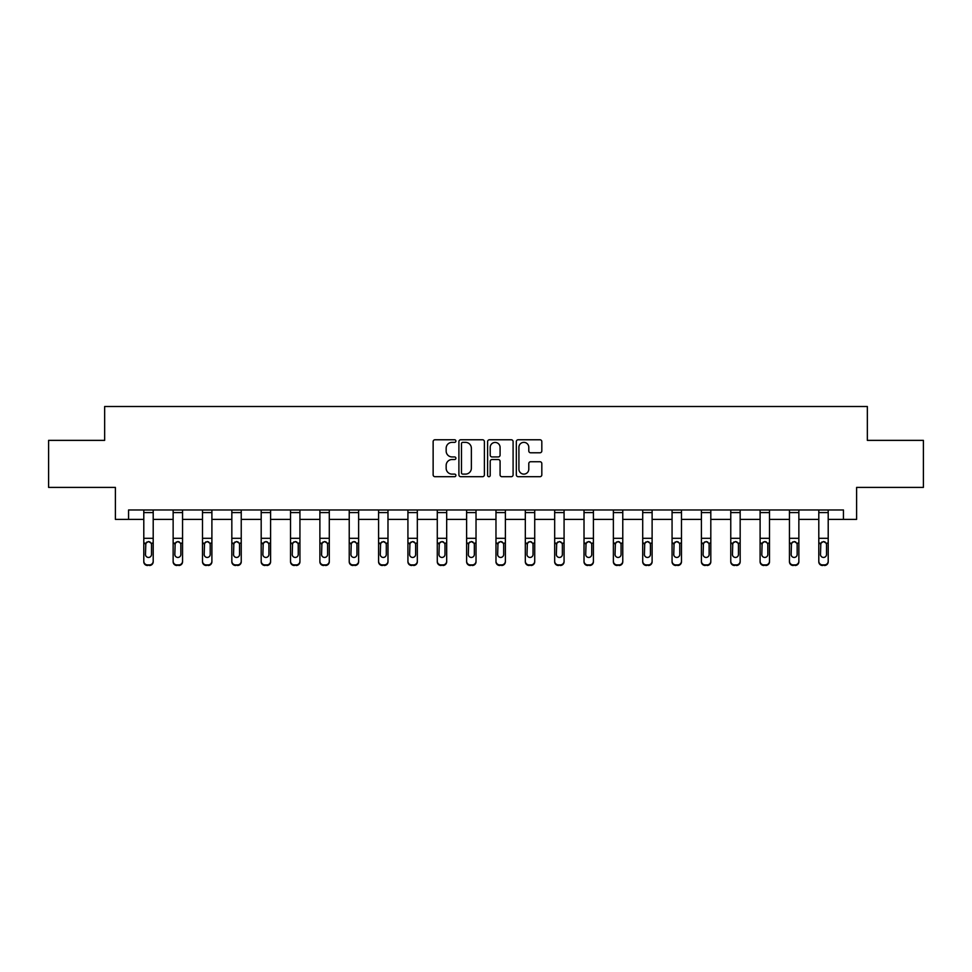 <?xml version="1.0" encoding="UTF-8"?>
<svg xmlns="http://www.w3.org/2000/svg" width="972" height="972" viewBox="0 0 972 972"><rect width="100%" height="100%" fill="white"/><g stroke="black" fill="none" stroke-linecap="round" stroke-linejoin="round"><path stroke-width="1.46" d="M455.904 441.057A1.288 1.288 0 0 0 454.604 439.769L434.982 439.769A1.847 1.847 0 0 0 433.135 441.616L433.135 474.846A1.847 1.847 0 0 0 434.982 476.693L454.604 476.693A1.288 1.288 0 0 0 455.904 475.405A1.288 1.288 0 0 0 454.604 474.117L452.065 474.117A5.905 5.905 0 0 1 446.16 468.2L446.16 465.43A5.905 5.905 0 0 1 452.065 459.525L454.604 459.525A1.288 1.288 0 0 0 455.904 458.237A1.288 1.288 0 0 0 454.604 456.937L452.065 456.937A5.905 5.905 0 0 1 446.16 451.032L446.16 448.262A5.905 5.905 0 0 1 452.065 442.357L454.604 442.357A1.288 1.288 0 0 0 455.904 441.057M539.97 452.782A1.847 1.847 0 0 0 541.817 450.935L541.817 441.616A1.847 1.847 0 0 0 539.97 439.769L518.173 439.769A1.847 1.847 0 0 0 516.326 441.616L516.326 474.846A1.847 1.847 0 0 0 518.173 476.693L539.97 476.693A1.847 1.847 0 0 0 541.817 474.846L541.817 463.583A1.847 1.847 0 0 0 539.97 461.736L530.639 461.736A1.847 1.847 0 0 0 528.792 463.583L528.792 469.172A4.945 4.945 0 0 1 523.859 474.117A4.945 4.945 0 0 1 518.914 469.172L518.914 447.29A4.945 4.945 0 0 1 523.859 442.357A4.945 4.945 0 0 1 528.792 447.29L528.792 450.935A1.847 1.847 0 0 0 530.639 452.782L539.97 452.782M128.559 519.376L128.559 509.972L843.441 509.972L843.441 519.376L856.611 519.376L856.611 487.397L923.4 487.397L923.4 440.365L867.34 440.365L867.34 406.503L104.66 406.503L104.66 440.365L48.6 440.365L48.6 487.397L115.389 487.397L115.389 519.376L143.795 519.376M484.384 441.616A1.847 1.847 0 0 0 482.537 439.769L460.752 439.769A1.847 1.847 0 0 0 458.906 441.616L458.906 474.846A1.847 1.847 0 0 0 460.752 476.693L482.537 476.693A1.847 1.847 0 0 0 484.384 474.846L484.384 441.616M489.463 439.769L511.248 439.769A1.847 1.847 0 0 1 513.095 441.616L513.095 474.846A1.847 1.847 0 0 1 511.248 476.693L501.929 476.693A1.847 1.847 0 0 1 500.082 474.846L500.082 461.372A1.847 1.847 0 0 0 498.235 459.525L492.051 459.525A1.847 1.847 0 0 0 490.204 461.372L490.204 475.405A1.288 1.288 0 0 1 488.904 476.693A1.288 1.288 0 0 1 487.616 475.405L487.616 441.616A1.847 1.847 0 0 1 489.463 439.769M153.199 519.376L173.138 519.376M182.554 519.376L202.492 519.376M211.896 519.376L231.834 519.376M241.238 519.376L261.189 519.376M270.593 519.376L290.531 519.376M299.935 519.376L319.885 519.376M329.289 519.376L349.227 519.376M358.632 519.376L378.582 519.376M387.986 519.376L407.924 519.376M417.328 519.376L437.279 519.376M446.683 519.376L466.621 519.376M476.025 519.376L495.975 519.376M505.379 519.376L525.317 519.376M534.722 519.376L554.672 519.376M564.076 519.376L584.014 519.376M593.418 519.376L613.368 519.376M622.773 519.376L642.711 519.376M652.115 519.376L672.065 519.376M681.469 519.376L701.407 519.376M710.811 519.376L730.762 519.376M740.166 519.376L760.104 519.376M769.508 519.376L789.446 519.376M798.863 519.376L818.801 519.376M828.205 519.376L843.441 519.376M462.781 442.357A1.288 1.288 0 0 0 461.481 443.645L461.481 472.817A1.288 1.288 0 0 0 462.781 474.117L465.454 474.117A5.905 5.905 0 0 0 471.371 468.2L471.371 448.262A5.905 5.905 0 0 0 465.454 442.357L462.781 442.357M500.082 447.387A4.945 4.945 0 0 0 495.137 442.442A4.945 4.945 0 0 0 490.204 447.387L490.204 455.09A1.847 1.847 0 0 0 492.051 456.937L498.235 456.937A1.847 1.847 0 0 0 500.082 455.09L500.082 447.387M143.795 512.584L153.199 512.584L153.199 510.008L143.795 510.008L143.795 561.184A3.767 3.73 -0 0 0 147.562 564.914L147.562 565.497A3.767 3.73 180 0 1 143.795 561.767L143.795 561.767A3.767 3.73 180 0 0 147.562 565.497L149.433 564.914A3.767 3.73 -0 0 0 153.199 561.184L153.199 561.767A3.767 3.73 180 0 1 149.433 565.497M153.199 543.761L153.199 561.767M151.511 554.465L151.511 544.551L151.511 554.465A3.013 2.989 180 0 1 148.497 557.442A3.013 2.989 180 0 0 151.511 554.465M145.484 555.048L145.484 554.465A3.013 2.989 180 0 0 148.497 557.442M146.93 541.975L145.484 544.32M150.065 541.975L148.497 541.525L151.17 543.166L151.511 544.551M153.199 512.584L153.199 561.184M147.562 564.914L149.433 564.914M143.795 543.166L145.824 543.166L145.484 554.465M145.824 543.166L148.497 541.525M173.138 543.761L173.138 561.767A3.767 3.73 180 0 0 176.904 565.497L178.787 564.914A3.767 3.73 -0 0 0 182.554 561.184L182.554 561.767A3.767 3.73 180 0 1 178.787 565.497M180.853 554.465L180.853 544.551L180.853 554.465A3.013 2.989 180 0 1 177.84 557.442A3.013 2.989 180 0 0 180.853 554.465M174.839 555.048L174.839 554.465A3.013 2.989 180 0 0 177.84 557.442M176.272 541.975L174.839 544.32M179.419 541.975L177.84 541.525L180.525 543.166L180.853 544.551M202.492 543.761L202.492 561.767A3.767 3.73 180 0 0 206.246 565.497L208.13 564.914A3.767 3.73 -0 0 0 211.896 561.184L211.896 561.767A3.767 3.73 180 0 1 208.13 565.497M210.207 554.465L210.207 544.551L210.207 554.465A3.013 2.989 180 0 1 207.194 557.442A3.013 2.989 180 0 0 210.207 554.465M204.181 555.048L204.181 554.465A3.013 2.989 180 0 0 207.194 557.442M205.627 541.975L204.181 544.32M208.761 541.975L207.194 541.525L209.867 543.166L210.207 544.551M173.138 561.184A3.767 3.73 -0 0 0 176.904 564.914L176.904 565.497A3.767 3.73 180 0 1 173.138 561.767L173.138 510.008L182.554 510.008L182.554 561.184M176.904 564.914L178.787 564.914M173.138 543.166L175.167 543.166L174.839 554.465M175.167 543.166L177.84 541.525M202.492 561.184A3.767 3.73 -0 0 0 206.246 564.914L206.246 565.497A3.767 3.73 180 0 1 202.492 561.767L202.492 510.008L211.896 510.008L211.896 561.184M206.246 564.914L208.13 564.914M202.492 543.166L204.521 543.166L204.181 554.465M204.521 543.166L207.194 541.525M231.834 543.761L231.834 561.767A3.767 3.73 180 0 0 235.601 565.497L237.484 564.914A3.767 3.73 -0 0 0 241.238 561.184L241.238 561.767A3.767 3.73 180 0 1 237.484 565.497M239.549 554.465L239.549 544.551L239.549 554.465A3.013 2.989 180 0 1 236.536 557.442A3.013 2.989 180 0 0 239.549 554.465M233.535 555.048L233.535 554.465A3.013 2.989 180 0 0 236.536 557.442M234.969 541.975L233.535 544.32M238.116 541.975L236.536 541.525L239.221 543.166L239.549 544.551M261.189 543.761L261.189 561.767A3.767 3.73 180 0 0 264.943 565.497L266.826 564.914A3.767 3.73 -0 0 0 270.593 561.184L270.593 561.767A3.767 3.73 180 0 1 266.826 565.497M268.904 554.465L268.904 544.551L268.904 554.465A3.013 2.989 180 0 1 265.891 557.442A3.013 2.989 180 0 0 268.904 554.465M262.877 555.048L262.877 554.465A3.013 2.989 180 0 0 265.891 557.442M264.323 541.975L262.877 544.32M267.458 541.975L265.891 541.525L268.564 543.166L268.904 544.551M290.531 543.761L290.531 561.767A3.767 3.73 180 0 0 294.297 565.497L296.181 564.914A3.767 3.73 -0 0 0 299.935 561.184L299.935 561.767A3.767 3.73 180 0 1 296.181 565.497M298.246 554.465L298.246 544.551L298.246 554.465A3.013 2.989 180 0 1 295.233 557.442A3.013 2.989 180 0 0 298.246 554.465M292.232 555.048L292.232 554.465A3.013 2.989 180 0 0 295.233 557.442M293.666 541.975L292.232 544.32M296.812 541.975L295.233 541.525L297.918 543.166L298.246 544.551M231.834 561.184A3.767 3.73 -0 0 0 235.601 564.914L235.601 565.497A3.767 3.73 180 0 1 231.834 561.767L231.834 510.008L241.238 510.008L241.238 561.184M235.601 564.914L237.484 564.914M231.834 543.166L233.863 543.166L233.535 554.465M233.863 543.166L236.536 541.525M261.189 561.184A3.767 3.73 -0 0 0 264.943 564.914L264.943 565.497A3.767 3.73 180 0 1 261.189 561.767L261.189 510.008L270.593 510.008L270.593 561.184M264.943 564.914L266.826 564.914M261.189 543.166L263.218 543.166L262.877 554.465M263.218 543.166L265.891 541.525M290.531 561.184A3.767 3.73 -0 0 0 294.297 564.914L294.297 565.497A3.767 3.73 180 0 1 290.531 561.767L290.531 510.008L299.935 510.008L299.935 561.184M294.297 564.914L296.181 564.914M290.531 543.166L292.56 543.166L292.232 554.465M292.56 543.166L295.233 541.525M319.885 543.761L319.885 561.767A3.767 3.73 180 0 0 323.64 565.497L325.523 564.914A3.767 3.73 -0 0 0 329.289 561.184L329.289 561.767A3.767 3.73 180 0 1 325.523 565.497M327.6 554.465L327.6 544.551L327.6 554.465A3.013 2.989 180 0 1 324.587 557.442A3.013 2.989 180 0 0 327.6 554.465M321.574 555.048L321.574 554.465A3.013 2.989 180 0 0 324.587 557.442M323.02 541.975L321.574 544.32M326.155 541.975L324.587 541.525L327.26 543.166L327.6 544.551M319.885 561.184A3.767 3.73 -0 0 0 323.64 564.914L323.64 565.497A3.767 3.73 180 0 1 319.885 561.767L319.885 510.008L329.289 510.008L329.289 561.184M323.64 564.914L325.523 564.914M319.885 543.166L321.914 543.166L321.574 554.465M321.914 543.166L324.587 541.525M349.227 543.761L349.227 561.767A3.767 3.73 180 0 0 352.994 565.497L354.877 564.914A3.767 3.73 -0 0 0 358.632 561.184L358.632 561.767A3.767 3.73 180 0 1 354.877 565.497M356.943 554.465L356.943 544.551L356.943 554.465A3.013 2.989 180 0 1 353.93 557.442A3.013 2.989 180 0 0 356.943 554.465M350.928 555.048L350.928 554.465A3.013 2.989 180 0 0 353.93 557.442M352.362 541.975L350.928 544.32M355.509 541.975L353.93 541.525L356.615 543.166L356.943 544.551M349.227 561.184A3.767 3.73 -0 0 0 352.994 564.914L352.994 565.497A3.767 3.73 180 0 1 349.227 561.767L349.227 510.008L358.632 510.008L358.632 561.184M352.994 564.914L354.877 564.914M349.227 543.166L351.257 543.166L350.928 554.465M351.257 543.166L353.93 541.525M378.582 543.761L378.582 561.767A3.767 3.73 180 0 0 382.336 565.497L384.219 564.914A3.767 3.73 -0 0 0 387.986 561.184L387.986 561.767A3.767 3.73 180 0 1 384.219 565.497M386.297 554.465L386.297 544.551L386.297 554.465A3.013 2.989 180 0 1 383.284 557.442A3.013 2.989 180 0 0 386.297 554.465M380.271 555.048L380.271 554.465A3.013 2.989 180 0 0 383.284 557.442M381.717 541.975L380.271 544.32M384.851 541.975L383.284 541.525L385.957 543.166L386.297 544.551M378.582 561.184A3.767 3.73 -0 0 0 382.336 564.914L382.336 565.497A3.767 3.73 180 0 1 378.582 561.767L378.582 510.008L387.986 510.008L387.986 561.184M382.336 564.914L384.219 564.914M378.582 543.166L380.599 543.166L380.271 554.465M380.599 543.166L383.284 541.525M407.924 543.761L407.924 561.767A3.767 3.73 180 0 0 411.691 565.497L413.574 564.914A3.767 3.73 -0 0 0 417.328 561.184L417.328 561.767A3.767 3.73 180 0 1 413.574 565.497M415.639 554.465L415.639 544.551L415.639 554.465A3.013 2.989 180 0 1 412.626 557.442A3.013 2.989 180 0 0 415.639 554.465M409.625 555.048L409.625 554.465A3.013 2.989 180 0 0 412.626 557.442M411.059 541.975L409.625 544.32M414.206 541.975L412.626 541.525L415.311 543.166L415.639 544.551M407.924 561.184A3.767 3.73 -0 0 0 411.691 564.914L411.691 565.497A3.767 3.73 180 0 1 407.924 561.767L407.924 510.008L417.328 510.008L417.328 561.184M411.691 564.914L413.574 564.914M407.924 543.166L409.953 543.166L409.625 554.465M409.953 543.166L412.626 541.525M437.279 543.761L437.279 561.767A3.767 3.73 180 0 0 441.033 565.497L442.916 564.914A3.767 3.73 -0 0 0 446.683 561.184L446.683 561.767A3.767 3.73 180 0 1 442.916 565.497M444.994 554.465L444.994 544.551L444.994 554.465A3.013 2.989 180 0 1 441.981 557.442A3.013 2.989 180 0 0 444.994 554.465M438.967 555.048L438.967 554.465A3.013 2.989 180 0 0 441.981 557.442M440.413 541.975L438.967 544.32M443.548 541.975L441.981 541.525L444.654 543.166L444.994 544.551M437.279 561.184A3.767 3.73 -0 0 0 441.033 564.914L441.033 565.497A3.767 3.73 180 0 1 437.279 561.767L437.279 510.008L446.683 510.008L446.683 561.184M441.033 564.914L442.916 564.914M437.279 543.166L439.295 543.166L438.967 554.465M439.295 543.166L441.981 541.525M466.621 543.761L466.621 561.767A3.767 3.73 180 0 0 470.387 565.497L472.271 564.914A3.767 3.73 -0 0 0 476.025 561.184L476.025 561.767A3.767 3.73 180 0 1 472.271 565.497M474.336 554.465L474.336 544.551L474.336 554.465A3.013 2.989 180 0 1 471.323 557.442A3.013 2.989 180 0 0 474.336 554.465M468.322 555.048L468.322 554.465A3.013 2.989 180 0 0 471.323 557.442M469.755 541.975L468.322 544.32M472.902 541.975L471.323 541.525L474.008 543.166L474.336 544.551M466.621 561.184A3.767 3.73 -0 0 0 470.387 564.914L470.387 565.497A3.767 3.73 180 0 1 466.621 561.767L466.621 510.008L476.025 510.008L476.025 561.184M470.387 564.914L472.271 564.914M466.621 543.166L468.65 543.166L468.322 554.465M468.65 543.166L471.323 541.525M495.975 543.761L495.975 561.767A3.767 3.73 180 0 0 499.73 565.497L501.613 564.914A3.767 3.73 -0 0 0 505.379 561.184L505.379 561.767A3.767 3.73 180 0 1 501.613 565.497M503.678 554.465L503.678 544.551L503.678 554.465A3.013 2.989 180 0 1 500.677 557.442A3.013 2.989 180 0 0 503.678 554.465M497.664 555.048L497.664 554.465A3.013 2.989 180 0 0 500.677 557.442M499.098 541.975L497.664 544.32M502.245 541.975L500.677 541.525L503.35 543.166L503.678 544.551M495.975 561.184A3.767 3.73 -0 0 0 499.73 564.914L499.73 565.497A3.767 3.73 180 0 1 495.975 561.767L495.975 510.008L505.379 510.008L505.379 561.184M499.73 564.914L501.613 564.914M495.975 543.166L497.992 543.166L497.664 554.465M497.992 543.166L500.677 541.525M525.317 543.761L525.317 561.767A3.767 3.73 180 0 0 529.084 565.497L530.967 564.914A3.767 3.73 -0 0 0 534.722 561.184L534.722 561.767A3.767 3.73 180 0 1 530.967 565.497M533.033 554.465L533.033 544.551L533.033 554.465A3.013 2.989 180 0 1 530.019 557.442A3.013 2.989 180 0 0 533.033 554.465M527.006 555.048L527.006 554.465A3.013 2.989 180 0 0 530.019 557.442M528.452 541.975L527.006 544.32M531.587 541.975L530.019 541.525L532.705 543.166L533.033 544.551M525.317 561.184A3.767 3.73 -0 0 0 529.084 564.914L529.084 565.497A3.767 3.73 180 0 1 525.317 561.767L525.317 510.008L534.722 510.008L534.722 561.184M529.084 564.914L530.967 564.914M525.317 543.166L527.346 543.166L527.006 554.465M527.346 543.166L530.019 541.525M554.672 543.761L554.672 561.767A3.767 3.73 180 0 0 558.426 565.497L560.309 564.914A3.767 3.73 -0 0 0 564.076 561.184L564.076 561.767A3.767 3.73 180 0 1 560.309 565.497M562.375 554.465L562.375 544.551L562.375 554.465A3.013 2.989 180 0 1 559.374 557.442A3.013 2.989 180 0 0 562.375 554.465M556.361 555.048L556.361 554.465A3.013 2.989 180 0 0 559.374 557.442M557.794 541.975L556.361 544.32M560.941 541.975L559.374 541.525L562.047 543.166L562.375 544.551M554.672 561.184A3.767 3.73 -0 0 0 558.426 564.914L558.426 565.497A3.767 3.73 180 0 1 554.672 561.767L554.672 510.008L564.076 510.008L564.076 561.184M558.426 564.914L560.309 564.914M554.672 543.166L556.689 543.166L556.361 554.465M556.689 543.166L559.374 541.525M584.014 543.761L584.014 561.767A3.767 3.73 180 0 0 587.781 565.497L589.664 564.914A3.767 3.73 -0 0 0 593.418 561.184L593.418 561.767A3.767 3.73 180 0 1 589.664 565.497M591.729 554.465L591.729 544.551L591.729 554.465A3.013 2.989 180 0 1 588.716 557.442A3.013 2.989 180 0 0 591.729 554.465M585.703 555.048L585.703 554.465A3.013 2.989 180 0 0 588.716 557.442M587.149 541.975L585.703 544.32M590.283 541.975L588.716 541.525L591.401 543.166L591.729 544.551M584.014 561.184A3.767 3.73 -0 0 0 587.781 564.914L587.781 565.497A3.767 3.73 180 0 1 584.014 561.767L584.014 510.008L593.418 510.008L593.418 561.184M587.781 564.914L589.664 564.914M584.014 543.166L586.043 543.166L585.703 554.465M586.043 543.166L588.716 541.525M613.368 543.761L613.368 561.767A3.767 3.73 180 0 0 617.123 565.497L619.006 564.914A3.767 3.73 -0 0 0 622.773 561.184L622.773 561.767A3.767 3.73 180 0 1 619.006 565.497M621.072 554.465L621.072 544.551L621.072 554.465A3.013 2.989 180 0 1 618.071 557.442A3.013 2.989 180 0 0 621.072 554.465M615.057 555.048L615.057 554.465A3.013 2.989 180 0 0 618.071 557.442M616.491 541.975L615.057 544.32M619.638 541.975L618.071 541.525L620.744 543.166L621.072 544.551M613.368 561.184A3.767 3.73 -0 0 0 617.123 564.914L617.123 565.497A3.767 3.73 180 0 1 613.368 561.767L613.368 510.008L622.773 510.008L622.773 561.184M617.123 564.914L619.006 564.914M613.368 543.166L615.385 543.166L615.057 554.465M615.385 543.166L618.071 541.525M642.711 543.761L642.711 561.767A3.767 3.73 180 0 0 646.477 565.497L648.36 564.914A3.767 3.73 -0 0 0 652.115 561.184L652.115 561.767A3.767 3.73 180 0 1 648.36 565.497M650.426 554.465L650.426 544.551L650.426 554.465A3.013 2.989 180 0 1 647.413 557.442A3.013 2.989 180 0 0 650.426 554.465M644.4 555.048L644.4 554.465A3.013 2.989 180 0 0 647.413 557.442M645.845 541.975L644.4 544.32M648.98 541.975L647.413 541.525L650.086 543.166L650.426 544.551M642.711 561.184A3.767 3.73 -0 0 0 646.477 564.914L646.477 565.497A3.767 3.73 180 0 1 642.711 561.767L642.711 510.008L652.115 510.008L652.115 561.184M646.477 564.914L648.36 564.914M642.711 543.166L644.74 543.166L644.4 554.465M644.74 543.166L647.413 541.525M672.065 543.761L672.065 561.767A3.767 3.73 180 0 0 675.819 565.497L677.703 564.914A3.767 3.73 -0 0 0 681.469 561.184L681.469 561.767A3.767 3.73 180 0 1 677.703 565.497M679.768 554.465L679.768 544.551L679.768 554.465A3.013 2.989 180 0 1 676.767 557.442A3.013 2.989 180 0 0 679.768 554.465M673.754 555.048L673.754 554.465A3.013 2.989 180 0 0 676.767 557.442M675.188 541.975L673.754 544.32M678.334 541.975L676.767 541.525L679.44 543.166L679.768 544.551M672.065 561.184A3.767 3.73 -0 0 0 675.819 564.914L675.819 565.497A3.767 3.73 180 0 1 672.065 561.767L672.065 510.008L681.469 510.008L681.469 561.184M675.819 564.914L677.703 564.914M672.065 543.166L674.082 543.166L673.754 554.465M674.082 543.166L676.767 541.525M701.407 543.761L701.407 561.767A3.767 3.73 180 0 0 705.174 565.497L707.057 564.914A3.767 3.73 -0 0 0 710.811 561.184L710.811 561.767A3.767 3.73 180 0 1 707.057 565.497M709.123 554.465L709.123 544.551L709.123 554.465A3.013 2.989 180 0 1 706.109 557.442A3.013 2.989 180 0 0 709.123 554.465M703.096 555.048L703.096 554.465A3.013 2.989 180 0 0 706.109 557.442M704.542 541.975L703.096 544.32M707.677 541.975L706.109 541.525L708.782 543.166L709.123 544.551M701.407 561.184A3.767 3.73 -0 0 0 705.174 564.914L705.174 565.497A3.767 3.73 180 0 1 701.407 561.767L701.407 510.008L710.811 510.008L710.811 561.184M705.174 564.914L707.057 564.914M701.407 543.166L703.436 543.166L703.096 554.465M703.436 543.166L706.109 541.525M730.762 543.761L730.762 561.767A3.767 3.73 180 0 0 734.516 565.497L736.399 564.914A3.767 3.73 -0 0 0 740.166 561.184L740.166 561.767A3.767 3.73 180 0 1 736.399 565.497M738.465 554.465L738.465 544.551L738.465 554.465A3.013 2.989 180 0 1 735.464 557.442A3.013 2.989 180 0 0 738.465 554.465M732.451 555.048L732.451 554.465A3.013 2.989 180 0 0 735.464 557.442M733.884 541.975L732.451 544.32M737.031 541.975L735.464 541.525L738.137 543.166L738.465 544.551M730.762 561.184A3.767 3.73 -0 0 0 734.516 564.914L734.516 565.497A3.767 3.73 180 0 1 730.762 561.767L730.762 510.008L740.166 510.008L740.166 561.184M734.516 564.914L736.399 564.914M730.762 543.166L732.779 543.166L732.451 554.465M732.779 543.166L735.464 541.525M760.104 543.761L760.104 561.767A3.767 3.73 180 0 0 763.871 565.497L765.754 564.914A3.767 3.73 -0 0 0 769.508 561.184L769.508 561.767A3.767 3.73 180 0 1 765.754 565.497M767.819 554.465L767.819 544.551L767.819 554.465A3.013 2.989 180 0 1 764.806 557.442A3.013 2.989 180 0 0 767.819 554.465M761.793 555.048L761.793 554.465A3.013 2.989 180 0 0 764.806 557.442M763.239 541.975L761.793 544.32M766.373 541.975L764.806 541.525L767.479 543.166L767.819 544.551M760.104 561.184A3.767 3.73 -0 0 0 763.871 564.914L763.871 565.497A3.767 3.73 180 0 1 760.104 561.767L760.104 510.008L769.508 510.008L769.508 561.184M763.871 564.914L765.754 564.914M760.104 543.166L762.133 543.166L761.793 554.465M762.133 543.166L764.806 541.525M789.446 543.761L789.446 561.767A3.767 3.73 180 0 0 793.213 565.497L795.096 564.914A3.767 3.73 -0 0 0 798.863 561.184L798.863 561.767A3.767 3.73 180 0 1 795.096 565.497M797.162 554.465L797.162 544.551L797.162 554.465A3.013 2.989 180 0 1 794.16 557.442A3.013 2.989 180 0 0 797.162 554.465M791.147 555.048L791.147 554.465A3.013 2.989 180 0 0 794.16 557.442M792.581 541.975L791.147 544.32M795.728 541.975L794.16 541.525L796.833 543.166L797.162 544.551M789.446 561.184A3.767 3.73 -0 0 0 793.213 564.914L793.213 565.497A3.767 3.73 180 0 1 789.446 561.767L789.446 510.008L798.863 510.008L798.863 561.184M793.213 564.914L795.096 564.914M789.446 543.166L791.475 543.166L791.147 554.465M791.475 543.166L794.16 541.525M818.801 543.761L818.801 561.767A3.767 3.73 180 0 0 822.567 565.497L824.438 564.914A3.767 3.73 -0 0 0 828.205 561.184L828.205 561.767A3.767 3.73 180 0 1 824.438 565.497M826.516 554.465L826.516 544.551L826.516 554.465A3.013 2.989 180 0 1 823.503 557.442A3.013 2.989 180 0 0 826.516 554.465M820.49 555.048L820.49 554.465A3.013 2.989 180 0 0 823.503 557.442M821.935 541.975L820.49 544.32M825.07 541.975L823.503 541.525L826.176 543.166L826.516 544.551M818.801 561.184A3.767 3.73 -0 0 0 822.567 564.914L822.567 565.497A3.767 3.73 180 0 1 818.801 561.767L818.801 510.008L828.205 510.008L828.205 561.184M822.567 564.914L824.438 564.914M818.801 543.166L820.83 543.166L820.49 554.465M820.83 543.166L823.503 541.525M151.17 543.166L153.199 543.166M143.795 538.306L153.199 538.306M180.525 543.166L182.554 543.166M173.138 538.306L182.554 538.306M173.138 512.584L182.554 512.584M209.867 543.166L211.896 543.166M202.492 538.306L211.896 538.306M202.492 512.584L211.896 512.584M239.221 543.166L241.238 543.166M231.834 538.306L241.238 538.306M231.834 512.584L241.238 512.584M268.564 543.166L270.593 543.166M261.189 538.306L270.593 538.306M261.189 512.584L270.593 512.584M297.918 543.166L299.935 543.166M290.531 538.306L299.935 538.306M290.531 512.584L299.935 512.584M327.26 543.166L329.289 543.166M319.885 538.306L329.289 538.306M319.885 512.584L329.289 512.584M356.615 543.166L358.632 543.166M349.227 538.306L358.632 538.306M349.227 512.584L358.632 512.584M385.957 543.166L387.986 543.166M378.582 538.306L387.986 538.306M378.582 512.584L387.986 512.584M415.311 543.166L417.328 543.166M407.924 538.306L417.328 538.306M407.924 512.584L417.328 512.584M444.654 543.166L446.683 543.166M437.279 538.306L446.683 538.306M437.279 512.584L446.683 512.584M474.008 543.166L476.025 543.166M466.621 538.306L476.025 538.306M466.621 512.584L476.025 512.584M503.35 543.166L505.379 543.166M495.975 538.306L505.379 538.306M495.975 512.584L505.379 512.584M532.705 543.166L534.722 543.166M525.317 538.306L534.722 538.306M525.317 512.584L534.722 512.584M562.047 543.166L564.076 543.166M554.672 538.306L564.076 538.306M554.672 512.584L564.076 512.584M591.401 543.166L593.418 543.166M584.014 538.306L593.418 538.306M584.014 512.584L593.418 512.584M620.744 543.166L622.773 543.166M613.368 538.306L622.773 538.306M613.368 512.584L622.773 512.584M650.086 543.166L652.115 543.166M642.711 538.306L652.115 538.306M642.711 512.584L652.115 512.584M679.44 543.166L681.469 543.166M672.065 538.306L681.469 538.306M672.065 512.584L681.469 512.584M708.782 543.166L710.811 543.166M701.407 538.306L710.811 538.306M701.407 512.584L710.811 512.584M738.137 543.166L740.166 543.166M730.762 538.306L740.166 538.306M730.762 512.584L740.166 512.584M767.479 543.166L769.508 543.166M760.104 538.306L769.508 538.306M760.104 512.584L769.508 512.584M796.833 543.166L798.863 543.166M789.446 538.306L798.863 538.306M789.446 512.584L798.863 512.584M826.176 543.166L828.205 543.166M818.801 538.306L828.205 538.306M818.801 512.584L828.205 512.584"/></g></svg>
